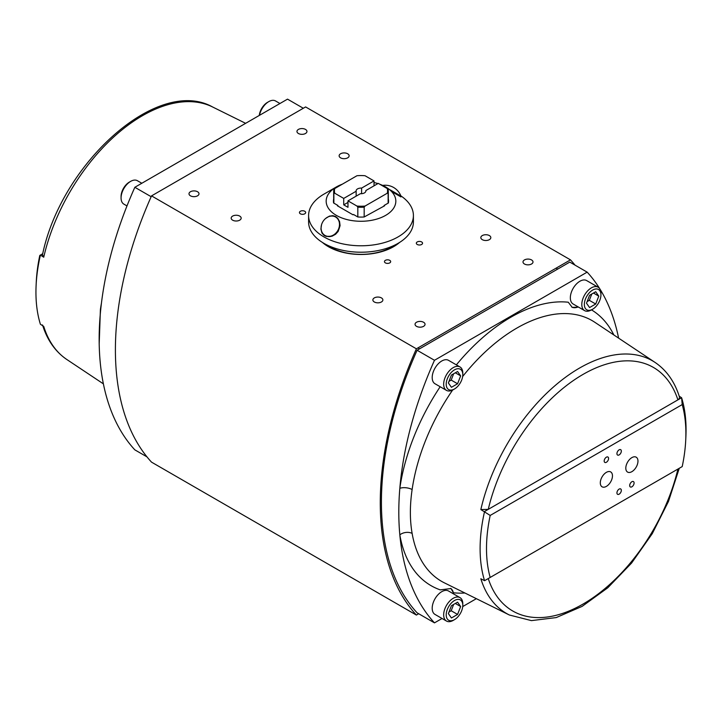 <?xml version="1.0" encoding="UTF-8"?>
<svg xmlns="http://www.w3.org/2000/svg" width="722" height="722" viewBox="0 0 722 722"><rect width="100%" height="100%" fill="white"/><g stroke="black" fill="none" stroke-linecap="round" stroke-linejoin="round"><path stroke-width="1.08" d="M418.688 613.736L416.395 615.063A285.695 164.95 -60 0 1 416.395 348.807L570.47 259.857A285.695 164.95 -60 0 1 575.028 265.136M570.47 259.857L305.605 106.937L151.53 195.888A285.695 164.95 120 0 0 151.53 462.143L416.395 615.063M524.47 264.008A4.991 2.879 180 0 1 523.008 261.969A4.991 2.879 180 0 1 528.008 259.081A4.991 2.879 180 0 1 532.998 261.969A4.991 2.879 180 0 1 529.912 264.631A4.991 2.879 180 0 1 524.47 264.008M416.513 326.335A4.991 2.879 180 0 1 415.051 324.295A4.991 2.879 180 0 1 420.051 321.407A4.991 2.879 180 0 1 425.041 324.295A4.991 2.879 180 0 1 421.955 326.958A4.991 2.879 180 0 1 416.513 326.335M190.464 195.824A4.991 2.879 180 0 1 189.002 193.785A4.991 2.879 180 0 1 193.992 190.897A4.991 2.879 180 0 1 198.992 193.785A4.991 2.879 180 0 1 195.906 196.447A4.991 2.879 180 0 1 190.464 195.824M298.421 133.498A4.991 2.879 180 0 1 296.959 131.458A4.991 2.879 180 0 1 301.949 128.57A4.991 2.879 180 0 1 306.949 131.458A4.991 2.879 180 0 1 303.863 134.121A4.991 2.879 180 0 1 298.421 133.498M340.594 157.847A4.991 2.879 180 0 1 339.132 155.808A4.991 2.879 180 0 1 344.123 152.92A4.991 2.879 180 0 1 349.123 155.808A4.991 2.879 180 0 1 346.037 158.47A4.991 2.879 180 0 1 340.594 157.847M232.637 220.174A4.991 2.879 180 0 1 231.175 218.134A4.991 2.879 180 0 1 236.166 215.246A4.991 2.879 180 0 1 241.166 218.134A4.991 2.879 180 0 1 238.079 220.797A4.991 2.879 180 0 1 232.637 220.174M374.339 301.986A4.991 2.879 180 0 1 372.877 299.946A4.991 2.879 180 0 1 377.877 297.058A4.991 2.879 180 0 1 382.868 299.946A4.991 2.879 180 0 1 379.781 302.608A4.991 2.879 180 0 1 374.339 301.986M482.296 239.659A4.991 2.879 180 0 1 480.834 237.619A4.991 2.879 180 0 1 485.834 234.731A4.991 2.879 180 0 1 490.825 237.619A4.991 2.879 180 0 1 487.738 240.282A4.991 2.879 180 0 1 482.296 239.659M300.361 213.802A3.105 1.796 180 0 1 299.45 212.539A3.105 1.796 180 0 1 302.554 210.743A3.105 1.796 180 0 1 305.668 212.539A3.105 1.796 180 0 1 303.745 214.19A3.105 1.796 180 0 1 300.361 213.802M385.368 262.88A3.105 1.796 180 0 1 384.456 261.617A3.105 1.796 180 0 1 387.561 259.821A3.105 1.796 180 0 1 390.674 261.617A3.105 1.796 180 0 1 388.752 263.268A3.105 1.796 180 0 1 385.368 262.88M417.244 244.478A3.105 1.796 180 0 1 416.332 243.215A3.105 1.796 180 0 1 419.446 241.419A3.105 1.796 180 0 1 422.55 243.215A3.105 1.796 180 0 1 420.628 244.866A3.105 1.796 180 0 1 417.244 244.478M399.555 242.457A46.091 26.606 180 0 1 393.589 246.689A46.091 26.606 180 0 1 328.411 246.689L328.411 246.689A46.091 26.606 180 0 1 322.445 242.457M329.015 247.032A44.403 25.64 180 0 1 323.88 243.323M398.12 243.323A44.403 25.64 180 0 1 392.985 247.032M151.53 195.888L416.395 348.807M42.517 324.963C47.291 340.206 55.395 351.731 66.848 359.52A145.889 84.23 -60 0 1 43.735 326.407L40.396 324.259A145.627 84.077 -60 0 1 36.1 285.569A145.627 84.077 -60 0 1 40.396 255.065L39.791 255.417A140.989 81.396 120 0 0 36.262 282.085L36.1 285.569M43.735 257.212A145.889 84.23 -60 0 1 212.638 107C157.676 76.072 61.18 163.479 42.481 254.803L43.735 257.212L40.405 255.065L42.733 253.72M101.45 303.078A150.537 86.911 120 0 0 100.403 309.539L99.194 343.916M146.972 456.864L134.843 449.86A281.381 162.459 -60 0 1 100.177 361.839A281.381 162.459 -60 0 1 100.177 315.333A281.381 162.459 -60 0 1 134.843 187.287L287.518 99.14L303.312 108.264M134.843 187.287L151.16 196.709M637.968 461.123A8.601 4.964 -60 0 1 634.214 469.778A8.601 4.964 -60 0 1 627.589 472.089A8.601 4.964 -60 0 1 627.589 462.152A8.601 4.964 -60 0 1 636.19 457.188A8.601 4.964 -60 0 1 637.968 461.123M612.464 475.852A8.601 4.964 -60 0 1 608.709 484.507A8.601 4.964 -60 0 1 602.085 486.808A8.601 4.964 -60 0 1 602.085 476.881A8.601 4.964 -60 0 1 610.686 471.917A8.601 4.964 -60 0 1 612.464 475.852M634.087 483A3.105 1.796 -60 0 1 632.725 486.123A3.105 1.796 -60 0 1 630.333 486.962A3.105 1.796 -60 0 1 630.333 483.37A3.105 1.796 -60 0 1 633.438 481.574A3.105 1.796 -60 0 1 634.087 483M621.335 490.364A3.105 1.796 -60 0 1 619.981 493.487A3.105 1.796 -60 0 1 617.581 494.317A3.105 1.796 -60 0 1 617.581 490.734A3.105 1.796 -60 0 1 620.685 488.938A3.105 1.796 -60 0 1 621.335 490.364M621.335 451.097A3.105 1.796 -60 0 1 619.981 454.228A3.105 1.796 -60 0 1 617.581 455.059A3.105 1.796 -60 0 1 617.581 451.467A3.105 1.796 -60 0 1 620.685 449.68A3.105 1.796 -60 0 1 621.335 451.097M608.583 458.461A3.105 1.796 -60 0 1 607.229 461.584A3.105 1.796 -60 0 1 604.828 462.423A3.105 1.796 -60 0 1 604.828 458.831A3.105 1.796 -60 0 1 607.942 457.035A3.105 1.796 -60 0 1 608.583 458.461M685.738 439.915L685.9 436.431A145.627 84.077 120 0 0 681.604 397.741L682.209 404.582A140.989 81.396 -60 0 1 685.738 439.915A140.989 81.396 -60 0 1 682.209 466.583L681.595 466.935M679.221 396.207L681.595 397.732L484.561 511.501A145.627 84.077 120 0 0 481.764 526.491A145.627 84.077 120 0 0 484.561 580.696L480.843 578.773A145.889 84.23 120 0 0 509.362 615L444.436 582.88A150.537 86.911 -60 0 1 412.127 533.396C409.789 520.057 409.789 505.427 412.127 489.516A150.537 86.911 -60 0 1 452.658 390.015M484.561 580.696L490.184 577.447A140.989 81.396 -60 0 1 490.184 515.445L480.843 509.57L488.252 509.362L677.904 399.871L679.33 398.499L679.483 397.037C674.709 381.794 666.605 370.269 655.152 362.48A145.889 84.23 120 0 0 556.355 384.501A145.889 84.23 120 0 0 480.843 509.57M490.184 515.445L682.209 404.582M682.209 466.583L490.184 577.447M450.636 588.34A16.904 9.756 -60 0 1 453.38 592.78A159.544 92.109 120 0 0 464.887 592.997M412.127 533.396A9.016 6.047 -9.8 0 0 399.826 534.84A159.544 92.109 120 0 0 440.267 589.874L451.024 588.538L453.38 592.78M578.196 306.931A16.904 9.756 -60 0 1 571.824 307.13M578.502 307.103L572.248 307.401L568.268 302.22A159.544 92.109 120 0 0 456.367 364.863M618.61 338.14A281.381 162.459 120 0 0 587.157 272.14L434.482 360.287A281.381 162.459 120 0 0 399.826 488.334A281.381 162.459 120 0 0 399.826 534.84A281.381 162.459 120 0 0 434.482 622.86L442.044 618.492M462.73 606.552L476.367 598.673M440.167 386.739A159.544 92.109 120 0 0 399.826 488.334A9.016 4.197 -171.8 0 1 412.127 489.516M587.157 272.14L569.775 262.104L417.099 350.251A281.381 162.459 120 0 0 417.099 612.816L434.482 622.86M434.482 360.287L417.099 350.251M394.699 245.128A43.501 25.117 180 0 1 331.434 247.673A43.501 25.117 180 0 1 327.301 245.128M365.846 190.554A4.883 2.816 180 0 1 365.883 190.897A4.883 2.816 180 0 1 360.404 193.695L347.977 200.869L356.948 206.05A26.561 15.333 0 0 0 365.052 206.05L387.254 193.234A26.561 15.333 0 0 0 387.254 188.559L378.274 183.37L365.846 190.554L365.846 191.24M356.154 196.149L356.154 191.24A4.883 2.816 180 0 1 356.117 190.897A4.883 2.816 180 0 1 361.596 188.099L361.596 193.695M347.977 200.869L347.977 207.313L343.726 204.858L343.726 198.415L356.154 191.24M347.977 202.404L343.726 204.858M361.596 188.099L374.023 180.924L374.023 185.825M374.023 180.924L365.052 175.735A26.561 15.333 0 0 0 356.948 175.735L334.746 188.559A26.561 15.333 0 0 0 334.746 193.234L343.726 198.415M333.871 203.144L333.871 193.343L334.746 193.234M356.948 206.05L357.823 207.169L357.823 216.97L353.536 214.497L353.004 214.804L337.382 205.779L337.914 205.472L337.914 206.086M387.254 193.234L388.129 193.343A27.31 15.767 0 0 0 388.31 191.51A27.31 15.767 0 0 0 388.129 189.678L387.254 188.559M334.746 188.559L333.871 189.678A27.31 15.767 0 0 0 333.69 191.51A27.31 15.767 0 0 0 333.871 193.343M388.129 193.343L388.129 203.144M388.31 199.29L388.391 202.99L384.086 205.472L384.618 205.779L364.168 216.979L364.177 207.169L365.052 206.05M357.823 207.169A27.31 15.767 0 0 0 364.177 207.169M337.914 205.472L333.609 202.99A27.571 15.92 180 0 1 333.429 201.167A27.571 15.92 180 0 1 333.609 199.335L333.609 202.99M388.391 199.335A27.571 15.92 180 0 1 388.571 201.167A27.571 15.92 180 0 1 388.391 202.99M364.168 216.979A27.571 15.92 180 0 1 357.832 216.979M384.086 205.472L384.086 206.086M400.918 196.907L393.887 192.846M400.872 196.149L401.08 196.61L400.232 196.429L397.687 195.039L385.629 186.944A34.827 20.108 -0 0 0 379.727 184.209M396.405 194.299L398.318 195.4M327.49 217.205A11.047 9.016 120 0 1 335.92 216.726M325.694 218.414L329.403 216.131L332.95 215.679L335.685 216.582L337.752 218.324L339.575 221.618L340.08 225.652L338.149 231.437L335.577 234.271L332.021 236.22L326.182 236.392L323.952 235.264L321.967 233.025L320.893 229.073L321.525 224.831M324.882 235.85A11.047 9.016 120 0 1 321.082 228.305M342.273 184.209A34.827 20.108 -0 0 0 336.371 186.944L323.943 194.128A52.408 30.261 -0 0 0 308.592 215.517L308.592 221.961A52.408 30.261 -0 0 0 323.943 243.359A52.408 30.261 -0 0 0 381.054 249.911A52.408 30.261 -0 0 0 413.408 221.961L413.408 215.517A52.408 30.261 -0 0 0 400.845 195.861M308.592 215.517A52.408 30.261 -0 0 0 323.943 236.915A52.408 30.261 -0 0 0 381.054 243.476A52.408 30.261 -0 0 0 413.408 215.517M336.371 186.944A34.827 20.108 -0 0 0 336.371 215.382A34.827 20.108 -0 0 0 385.629 215.382A34.827 20.108 -0 0 0 385.629 186.944M377.904 183.587A34.827 20.108 -0 0 0 374.023 182.513M382.651 185.419A16.832 16.832 0 0 1 400.927 196.068L390.431 190.012M322.301 232.746A10.631 8.682 120 0 1 324.088 219.993A10.631 8.682 120 0 1 335.604 217.015A10.631 8.682 120 0 1 334.864 234.036A10.631 8.682 120 0 1 324.972 235.426A10.631 8.682 120 0 1 322.301 232.746M335.784 217.123A10.631 8.682 120 0 1 335.965 217.223A10.631 8.682 120 0 1 335.225 234.244A10.631 8.682 120 0 1 325.333 235.634A10.631 8.682 120 0 1 325.153 235.525M259.496 115.321A13.528 7.807 -60 0 1 268.764 101.621L267.492 102.362A11.723 6.769 120 0 0 259.27 115.448M268.764 101.621A13.528 7.807 -60 0 1 275.533 100.954L279.955 103.508M130.637 181.375L129.355 182.106A11.723 6.769 120 0 0 121.07 196.465L121.07 197.936A13.528 7.807 -60 0 1 130.637 181.375A13.528 7.807 -60 0 1 137.397 180.708L141.819 183.262M126.982 205.923L123.868 204.127A13.528 7.807 -60 0 1 121.07 197.936M589.576 295.289L595.713 291.742L598.773 296.11L595.713 304.016L589.576 307.554L586.508 303.195L589.576 295.289M587.121 301.615L589.332 300.334L591.787 294.007M595.713 304.016L589.332 300.334M598.773 296.11L593.466 293.042M600.93 294.865A11.723 6.769 -60 0 1 592.645 309.224A11.723 6.769 -60 0 1 584.351 304.44A11.723 6.769 -60 0 1 592.645 290.082A11.723 6.769 -60 0 1 600.93 294.865L600.93 293.394A13.528 7.807 120 0 0 598.132 287.203A13.528 7.807 120 0 0 584.603 295.009A13.528 7.807 120 0 0 584.603 310.631A13.528 7.807 120 0 0 591.363 309.955L592.645 309.224M584.603 310.631L573.133 303.998A13.528 7.807 -60 0 1 573.133 288.385A13.528 7.807 -60 0 1 586.652 280.578L598.132 287.203M451.44 375.043L457.577 371.496L460.645 375.864L457.577 383.77L451.44 387.308L448.371 382.949L451.44 375.043M448.985 381.36L451.196 380.088L453.651 373.761M457.577 383.77L451.196 380.088M460.645 375.864L455.329 372.796M462.793 374.619A11.723 6.769 -60 0 1 454.508 388.968A11.723 6.769 -60 0 1 446.214 384.185A11.723 6.769 -60 0 1 454.508 369.835A11.723 6.769 -60 0 1 462.793 374.619L462.793 373.148A13.528 7.807 120 0 0 459.995 366.957A13.528 7.807 120 0 0 446.467 374.763A13.528 7.807 120 0 0 446.467 390.376A13.528 7.807 120 0 0 453.236 389.709L454.508 388.968M446.467 390.376L434.996 383.752A13.528 7.807 -60 0 1 434.996 368.139A13.528 7.807 -60 0 1 448.515 360.332L459.995 366.957M451.44 605.704L457.577 602.166L460.645 606.525L457.577 614.431L451.44 617.978L448.371 613.61L451.44 605.704M448.985 612.03L451.196 610.758L453.651 604.431M457.577 614.431L451.196 610.758M460.645 606.525L455.329 603.466M462.793 605.289A11.723 6.769 -60 0 1 454.508 619.638A11.723 6.769 -60 0 1 446.214 614.855A11.723 6.769 -60 0 1 454.508 600.505A11.723 6.769 -60 0 1 462.793 605.289L462.793 603.818A13.528 7.807 120 0 0 459.995 597.626A13.528 7.807 120 0 0 446.467 605.433A13.528 7.807 120 0 0 446.467 621.046A13.528 7.807 120 0 0 453.236 620.378L454.508 619.638M446.467 621.046L434.996 614.422A13.528 7.807 -60 0 1 434.996 598.809A13.528 7.807 -60 0 1 448.515 590.993L459.995 597.626M462.649 376.523A150.537 86.911 -60 0 1 594.874 322.319L655.152 362.48M613.862 334.972A159.544 92.109 120 0 0 591.508 309.873M677.904 469.065A140.637 81.198 -60 0 1 583.078 604.043A140.637 81.198 -60 0 1 488.252 578.566M488.252 509.362A140.637 81.198 -60 0 1 583.078 374.384A140.637 81.198 -60 0 1 677.904 399.871M66.848 359.52L103.39 383.86M212.638 107L245.633 123.327M679.267 468.28L668.491 501.393L652.264 533.648L631.597 563.052L607.743 587.807L582.131 606.372L556.22 617.581L531.446 620.622L509.362 615M388.31 203.035L388.31 191.51M333.69 203.035L333.69 191.51M400.927 196.068L400.638 196.565M557.7 269.071L556.111 268.151M419.572 348.816L417.975 347.905M410.935 364.655L409.906 364.059"/></g></svg>
